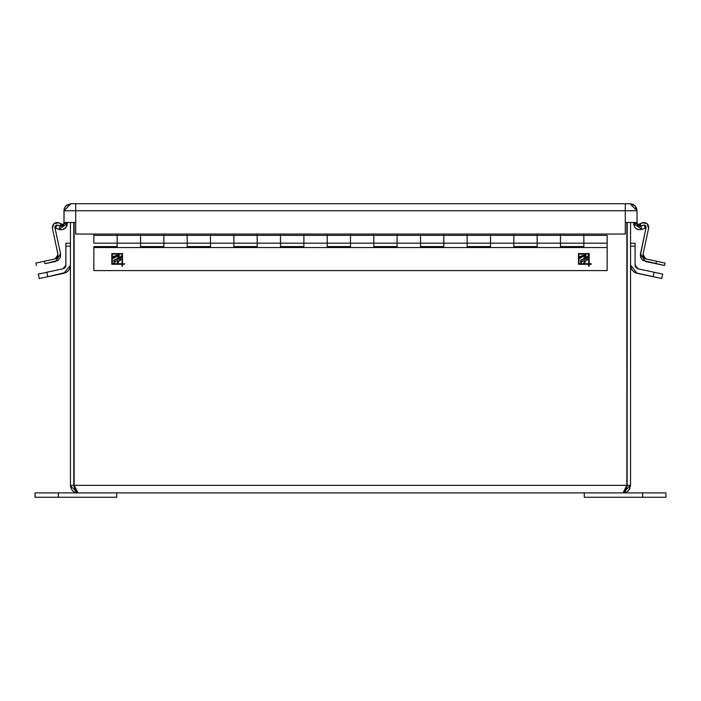 <?xml version="1.0" encoding="UTF-8"?>
<svg xmlns="http://www.w3.org/2000/svg" width="701" height="701" viewBox="0 0 701 701"><rect width="100%" height="100%" fill="white"/><g stroke="black" fill="none" stroke-linecap="round" stroke-linejoin="round"><path stroke-width="1.05" d="M645.735 225.976L644.824 225.231L645.735 225.976L646.077 227.685L640.355 255.208L641.371 258.722L643.08 260.483L664.513 265.53L665.047 263.015L656.469 261.193L665.047 263.015L664.513 265.53L655.934 263.699L656.469 261.193L655.934 263.699L645.341 261.455L640.486 253.981L646.077 227.685L644.193 225.056L645.332 225.538L644.245 225.065M644.105 225.047L643.08 225.214L644.105 225.047M642.983 255.97L643.518 257.32L643.001 254.516L648.591 228.219L646.962 223.558L642.072 222.848L640.101 223.689L641.1 226.055L640.346 226.37L641.1 226.055L640.101 223.689L637.437 224.819L643.325 222.515L646.962 223.558L645.858 222.883M646.962 223.558L648.425 225.661L647.838 224.513L648.591 228.219L643.001 254.516L645.875 258.941L656.469 261.193L645.875 258.941L643.518 257.32L645.183 258.722M35.953 263.015L55.125 258.941L35.953 263.015L36.487 265.53L35.953 263.015M58.928 222.848L63.563 224.819L60.899 223.689L59.9 226.055L60.654 226.37L59.9 226.055L60.899 223.689L57.675 222.515L55.142 222.883L53.162 224.513L52.409 228.219L54.038 223.558L58.928 222.848M45.066 263.699L44.531 261.193L45.066 263.699L57.92 260.483L60.198 257.626L60.514 253.981L55.659 261.455L45.066 263.699M63.309 225.415L63.966 223.619L60.207 226.248L56.816 225.021L60.207 226.248L59.059 229.411L55.668 228.175L56.816 225.021L55.668 228.175L59.874 229.639L62.389 229.656L65.798 227.676L67.322 223.619L63.966 223.619L63.966 222.454L63.738 224.732L62.713 225.95M58.017 255.97L57.482 257.32L57.999 254.516L52.409 228.219L57.999 254.516L55.125 258.941L56.466 258.362L55.125 258.941M57.92 225.214L59.9 226.055L57.92 225.214M54.88 227.098L60.514 253.981L54.923 227.685L55.265 225.976L56.807 225.056L54.923 227.685L54.993 226.511M57.482 257.32L56.466 258.362L57.482 257.32M60.645 255.208L60.198 257.618L60.645 255.208M52.312 226.931L52.409 228.219L53.162 224.513M54.038 223.558L55.142 222.883L54.038 223.558M55.668 225.538L56.807 225.056M637.437 224.819L637.691 225.415L637.437 224.819M641.1 226.055L643.08 225.214L641.1 226.055M643.185 256.671L643.518 257.32L643.185 256.671M640.355 255.208L640.802 257.626M642.922 255.243L643.001 254.516M648.591 228.219L648.688 226.931M646.12 227.098L646.077 227.685M635.106 246.156L635.106 265.197L635.106 243.265L635.106 246.156L630.576 246.156L635.106 246.156M635.106 243.265L630.576 243.265L635.106 243.265M638.059 268.851L654.112 272.26L638.059 268.851L635.106 265.197L635.938 267.545M654.112 272.26L662.69 274.082L654.112 272.26L653.174 276.685L654.112 272.26M635.781 272.873L637.121 273.276L630.576 265.197L631.049 267.957L632.416 270.393L634.519 272.242L637.121 273.276L661.753 278.516L662.69 274.082L661.753 278.516L635.781 272.873L633.389 271.41L631.627 269.237M636.885 268.378L637.454 268.667L636.885 268.378M631.049 267.957L630.576 265.197M635.159 265.837L635.316 266.441L635.159 265.837M627.106 486.328L627.22 222.454L627.158 486.065M74.104 486.967L73.78 222.454L73.78 485.364L70.424 485.364L70.424 222.454L70.424 485.364L73.78 485.364L74.236 487.256M626.79 487.204L627.036 486.573M630.567 485.837L630.576 485.364L627.22 485.364L630.576 485.364L630.576 222.454L630.576 485.364L623.023 492.917L626.887 485.364L626.887 222.454L626.887 485.364L74.113 485.364L74.113 222.454L74.113 485.364L77.977 492.917L70.442 485.854M74.113 485.364L75.331 490.858L76.575 492.4L77.977 492.917L623.023 492.917L624.416 492.785L623.023 492.917L624.425 492.4L625.669 490.866L626.887 485.364L74.113 485.364M630.576 485.364L629.183 489.736L627.044 491.76L624.416 492.785M629.183 489.736L628.815 490.218M629.673 488.939L629.936 488.413M628.201 490.866L627.71 491.287M625.774 492.4L625.169 492.61M626.466 492.093L627.053 491.752M76.488 492.768L75.857 492.619M75.226 492.4L74.543 492.093M72.764 490.831L73.29 491.287M73.947 491.752L72.221 490.253M71.817 489.736L71.248 488.79M71.064 488.413L70.424 485.364M623.023 492.917L77.977 492.917M35.05 492.917L116.716 492.917L116.716 497.263L58.385 497.263L58.385 492.917L35.05 492.917L35.05 497.263L58.385 497.263L58.385 492.917L116.716 492.917L116.716 497.263L35.05 497.263L35.05 492.917M65.841 265.837L65.894 246.156L65.894 265.197L62.941 268.851L64.623 268.01M70.302 266.599L70.424 265.197L69.951 267.957L70.424 265.197L63.879 273.276L66.472 272.242L47.826 276.685L46.888 272.26L62.941 268.851L38.31 274.082L46.888 272.26L47.826 276.685L63.879 273.276M69.951 267.957L68.584 270.393L66.481 272.242M584.283 492.917L665.95 492.917L642.615 492.917L642.615 497.263L665.95 497.263L665.95 492.917L665.95 497.263L584.283 497.263L584.283 492.917L584.283 497.263L642.615 497.263L642.615 492.917L584.283 492.917M65.894 246.156L65.894 243.265L65.894 246.156L70.424 246.156L65.894 246.156M70.424 243.265L65.894 243.265L70.424 243.265M68.584 270.393L67.611 271.41L68.584 270.393M39.247 278.516L38.31 274.082L39.247 278.516L47.826 276.685L39.247 278.516M65.684 266.441L65.062 267.545M64.115 268.378L62.941 268.851M56.895 225.047L57.351 225.056M57.675 222.515L56.387 222.524M55.817 258.722L57.018 257.898M66.017 205.787L67.068 204.929L65.14 206.856L64.098 209.38L63.966 222.454L63.966 210.738L75.726 210.738L75.726 203.737L70.967 203.737L63.966 210.738L63.966 222.454L75.726 222.454L75.726 210.738L63.966 210.738L64.501 208.066L66.017 205.796L70.967 203.737L630.033 203.737L634.983 205.796L637.034 210.738L625.274 210.738L625.274 222.454L637.034 222.454L637.682 225.407M640.355 226.37L644.184 225.021L640.793 226.248L641.941 229.411L645.332 228.175L644.184 225.021L645.332 228.175L641.941 229.411L640.793 226.248L637.034 223.619L637.095 224.189L637.034 223.619L633.678 223.619L633.678 222.454L634.58 226.835L636.298 228.666L639.032 229.726L641.941 229.411L633.678 223.619L633.818 224.96M638.173 225.871L637.761 225.503M640.793 226.248L638.786 226.213M637.603 225.31L638.515 226.09M63.879 224.302L63.73 224.741M62.818 225.88L60.207 226.248L60.645 226.37L60.207 226.248L59.059 229.411L60.584 229.753M633.678 223.891L634.186 226.09M634.589 226.844L634.282 226.283M635.658 228.149L635.237 227.72M636.841 229.008L636.298 228.666M63.966 210.738L63.966 222.454L75.726 222.454L75.734 203.737L75.734 234.029L625.266 234.029L625.266 203.737L75.734 203.737L75.734 210.738L625.266 210.738L625.266 234.029L75.734 234.029L75.734 210.738L625.266 210.738L625.274 203.737L625.274 210.738L637.034 210.738L637.034 222.454L637.034 210.738L637.034 222.454L637.034 210.738L630.033 203.737L625.274 203.737L625.274 222.454L637.034 222.454L637.113 224.285L637.034 223.619L633.678 223.619M637.113 224.285L637.524 225.196M59.059 229.411L67.322 223.619L67.322 222.454L67.322 223.619L63.966 223.619M66.858 225.967L67.182 224.96M65.342 228.149L64.843 228.561M63.16 229.446L62.003 229.726M61.697 229.753L60.759 229.77M64.045 229.069L63.099 229.472M66.788 226.143L66.534 226.642M636.929 229.052L637.595 229.358M63.993 229.096L63.344 229.376M630.041 203.737L632.714 204.271L634.975 205.787L636.499 208.066L637.034 210.738L636.499 208.066L634.983 205.796L632.723 204.28L630.033 203.737M67.077 204.92L70.959 203.737L67.068 204.929M93.846 243.194L117.181 243.194L117.181 235.405L93.846 235.405L93.846 243.194L93.846 235.405L117.181 235.405L117.181 243.194L93.846 243.194M560.485 243.194L583.819 243.194L583.819 235.405L560.485 235.405L560.485 243.194L560.485 235.405L560.485 243.194L560.485 235.405L583.819 235.405L583.819 243.194L537.159 243.194L537.159 235.405L513.824 235.405L513.824 243.194L537.159 243.194L513.824 243.194L513.824 235.405L513.824 243.194L513.824 235.405L537.159 235.405L537.159 243.194L560.485 243.194L560.485 246.577L583.819 246.577L560.485 246.577L560.485 243.194M467.164 246.577L490.49 246.577L467.164 246.577L467.164 243.194L490.49 243.194L490.49 235.405L467.164 235.405L467.164 243.194L467.164 235.405L467.164 243.194L467.164 235.405L490.49 235.405L490.49 243.194L443.829 243.194L443.829 235.405L420.495 235.405L420.495 243.194L443.829 243.194L420.495 243.194L420.495 235.405L420.495 243.194L420.495 235.405L443.829 235.405L443.829 243.194L467.164 243.194L467.164 246.577L490.49 246.577L490.49 243.194L513.824 243.194L490.49 243.194L490.49 235.405L490.49 243.194M373.835 246.577L397.16 246.577L373.835 246.577L373.835 243.194L397.16 243.194L397.16 235.405L373.835 235.405L373.835 243.194L373.835 235.405L373.835 243.194L373.835 235.405L397.16 235.405L397.16 243.194L350.5 243.194L350.5 235.405L327.165 235.405L327.165 243.194L350.5 243.194L327.165 243.194L327.165 235.405L327.165 243.194L327.165 235.405L350.5 235.405L350.5 243.194L373.835 243.194L373.835 246.577L397.16 246.577L397.16 243.194L420.495 243.194L397.16 243.194L397.16 235.405L397.16 243.194M280.505 246.577L303.84 246.577L280.505 246.577L280.505 243.194L303.84 243.194L303.84 235.405L280.505 235.405L280.505 243.194L280.505 235.405L280.505 243.194L280.505 235.405L303.84 235.405L303.84 243.194L257.171 243.194L257.171 235.405L233.836 235.405L233.836 243.194L257.171 243.194L233.836 243.194L233.836 235.405L233.836 243.194L233.836 235.405L257.171 235.405L257.171 243.194L280.505 243.194L280.505 246.577L303.84 246.577L303.84 243.194L327.165 243.194L303.84 243.194L303.84 235.405L303.84 243.194M187.176 246.577L210.51 246.577L187.176 246.577L187.176 243.194L210.51 243.194L210.51 235.405L187.176 235.405L187.176 243.194L187.176 235.405L187.176 243.194L187.176 235.405L210.51 235.405L210.51 243.194L163.841 243.194L163.841 235.405L140.515 235.405L140.515 243.194L163.841 243.194L140.515 243.194L140.515 235.405L140.515 243.194L140.515 235.405L163.841 235.405L163.841 243.194L187.176 243.194L187.176 246.577L210.51 246.577L210.51 243.194L233.836 243.194L210.51 243.194L210.51 235.405L210.51 243.194M140.515 234.029L140.515 235.405L140.515 234.029M163.841 234.029L163.841 243.194L163.841 235.405L187.176 235.405L187.176 234.029L187.176 235.405L163.841 235.405M210.51 234.029L210.51 235.405L233.836 235.405L233.836 234.029L233.836 235.405L210.51 235.405M257.171 234.029L257.171 243.194L257.171 235.405L280.505 235.405L280.505 234.029L280.505 235.405L257.171 235.405M303.84 234.029L303.84 235.405L327.165 235.405L327.165 234.029L327.165 235.405L303.84 235.405M350.5 234.029L350.5 243.194L350.5 235.405L373.835 235.405L373.835 234.029L373.835 235.405L350.5 235.405M397.16 234.029L397.16 235.405L420.495 235.405L420.495 234.029L420.495 235.405L397.16 235.405M443.829 234.029L443.829 243.194L443.829 235.405L467.164 235.405L467.164 234.029L467.164 235.405L443.829 235.405M490.49 234.029L490.49 235.405L513.824 235.405L513.824 234.029L513.824 235.405L490.49 235.405M537.159 234.029L537.159 243.194L537.159 235.405L560.485 235.405L560.485 234.029L560.485 235.405L537.159 235.405M583.819 234.029L583.819 243.194L607.154 243.194L607.154 235.405L583.819 235.405L607.154 235.405L607.154 243.194L583.819 243.194L583.819 235.405M117.181 234.029L117.181 243.194L140.515 243.194L117.181 243.194L117.181 235.405L140.515 235.405L117.181 235.405M93.846 235.405L93.846 234.029L93.846 235.405M585.685 255.103L579.639 256.864L579.596 258.494L581.366 257.486M579.797 258.432L581.506 257.083M582.662 256.627L584.634 256.058M583.057 256.487L584.608 256.058M581.348 257.153L584.923 256.049M584.906 256.049L585.282 256.689M585.361 256.54L584.389 257.863M584.757 257.416L583.407 258.941L585.379 256.426L584.809 256.04L585.379 256.426L582.803 259.572L583.407 258.941L581.024 259.878L580.358 260.781L581.076 261.166M582.803 259.572L581.208 259.913M580.822 261.149L581.427 261.149L580.568 262.533L581.111 262.989M581.085 261.666L580.665 262.288M581.269 262.77L581.672 262.156M580.621 262.875L583.153 260.886M583.013 260.903L584.599 260.711L583.968 262.288M584.406 261.087L584.003 262.121M583.582 260.825L582.487 260.991L584.599 260.711L584.038 262.928L584.976 262.56M584.923 262.603L584.993 262.148M585.142 261.342L584.949 261.832M584.231 262.945L585.081 262.367L585.353 260.974M584.941 261.85L585.528 260.667L586.658 260.719L587.71 259.3L586.413 259.133L588.297 256.364M587.718 257.249L588.367 255.909L587.666 256.312M588.314 256.303L588.305 255.681M587.052 257.127L586.194 258.336M586.387 258.056L585.633 259.151L583.898 259.335L586.159 256.058L585.151 255.041L582.619 255.479M586.273 258.222L585.931 258.713M585.747 258.984L584.818 259.23L585.633 259.151L588.043 255.83M584.739 258.397L585.072 258.021M585.098 257.986L586.027 256.627M585.931 256.838L585.642 257.311M583.696 255.208L580.717 256.207M583.118 255.339L582.198 255.611M581.585 255.839L579.999 256.592M119.047 255.103L113.001 256.864L112.957 258.494L114.465 257.442M112.957 258.494L117.987 256.058M118.066 256.049L118.644 256.689M117.908 256.067L115.043 257.013L118.285 256.049M118.714 256.54L117.742 257.863M118.101 257.442L116.164 259.572L116.769 258.941L114.386 259.878L113.711 260.781L114.438 261.166M116.164 259.572L114.561 259.913M114.517 259.896L114.044 260.045M113.904 260.211L113.728 260.632M114.175 261.149L114.789 261.149L113.93 262.533L114.465 262.989M114.219 261.999L114.508 261.569M114.561 261.491L114.026 262.288M113.991 262.34L114.298 263.068L115.849 260.991L115.025 262.156M114.631 262.77L115.227 261.859M115.095 262.06L115.341 261.683M115.271 261.788L115.849 260.991L117.961 260.711L117.321 262.288M117.304 262.446L117.961 260.711L116.936 260.825M117.768 261.087L117.365 262.121M117.312 262.367L117.453 262.945L118.329 262.56M118.285 262.603L118.346 262.148M118.504 261.342L118.303 261.832M117.584 262.945L118.434 262.367L118.627 261.114M118.303 261.85L118.89 260.667L119.538 260.676M119.459 260.676L121.071 259.3L120.099 259.151M120.747 259.239L120.011 260.719L121.071 259.3L119.775 259.133L121.466 256.671M121.08 257.249L121.729 255.909L121.019 256.312M121.404 256.759L121.65 256.373M121.676 256.303L121.659 255.681M120.414 257.127L119.556 258.336M119.748 258.056L118.995 259.151L117.26 259.335L119.52 256.058L118.504 255.041L115.98 255.479M119.109 258.984L118.224 259.221M116.48 255.339L114.946 255.839M117.049 255.208L114.079 256.207M115.56 255.611L113.352 256.592M584.546 256.067L584.003 256.189M587.394 259.239L586.658 260.719L587.71 259.3L586.413 259.133L587.228 257.942L586.816 258.538M586.746 258.643L586.413 259.133M580.568 256.277L580.086 256.54M580.901 256.128L581.331 255.944M579.473 257.118L579.263 257.872M121.396 255.83L118.995 259.151L118.18 259.23M118.267 258.205L117.26 259.335L118.057 259.239M113.93 256.277L113.448 256.54M114.263 256.128L114.692 255.944M112.826 257.118L112.616 257.872M578.947 263.778L578.947 254.025L588.7 254.025L588.7 263.778L578.947 263.778L578.947 254.025L588.7 254.025L588.7 263.778L578.947 263.778M581.69 257.013L582.838 256.566M580.551 260.211L580.375 260.632M582.102 261.517L582.487 260.991M587.604 256.382L586.825 257.433M585.239 257.819L585.834 257.004M585.361 255.05L584.783 255.05M112.3 263.778L112.3 254.025L122.053 254.025L122.053 263.778L112.3 263.778L112.3 254.025L122.053 254.025L122.053 263.778L112.3 263.778M115.043 257.013L115.805 256.706M117.365 256.189L117.961 256.058M115.463 261.517L115.849 260.991M120.966 256.382L120.186 257.433M119.582 258.283L119.284 258.713M118.46 257.986L119.196 257.004M118.723 255.05L118.136 255.05M588.7 266.205L588.7 264.242L588.7 266.205L589.164 266.205L588.7 266.205L589.164 266.205L589.164 264.242L591.127 264.242L591.127 263.778L591.127 264.242L591.127 263.778L589.164 263.778L591.127 263.778M589.164 253.552L589.164 263.778L589.164 253.552L578.474 253.552L589.164 253.552L578.474 253.552L578.474 264.242L578.474 253.552L578.474 264.242L588.7 264.242L578.474 264.242M122.053 266.205L122.053 264.242L122.053 266.205L122.526 266.205L122.053 266.205L122.526 266.205L122.526 264.242L124.48 264.242L124.48 263.778L124.48 264.242L124.48 263.778L122.526 263.778L124.48 263.778M122.526 253.552L122.526 263.778L122.526 253.552L111.836 253.552L122.526 253.552L111.836 253.552L111.836 264.242L111.836 253.552L111.836 264.242L122.053 264.242L111.836 264.242M513.824 246.577L513.824 243.194L513.824 246.577L537.159 246.577L513.824 246.577L537.159 246.577L537.159 243.194M420.495 246.577L420.495 243.194L420.495 246.577L443.829 246.577L420.495 246.577L443.829 246.577L443.829 243.194M327.165 246.577L327.165 243.194L327.165 246.577L350.5 246.577L327.165 246.577L350.5 246.577L350.5 243.194M233.836 246.577L233.836 243.194L233.836 246.577L257.171 246.577L233.836 246.577L257.171 246.577L257.171 243.194M140.515 246.577L140.515 243.194L140.515 246.577L163.841 246.577L140.515 246.577L163.841 246.577L163.841 243.194M117.181 246.577L93.846 246.577L117.181 246.577L117.181 243.194M560.485 246.577L583.819 246.577L583.819 243.194M607.154 243.194L607.154 247.558L93.846 247.558L93.846 246.577L93.846 247.558L607.154 247.558L607.154 270.568L93.846 270.568L93.846 247.558L93.846 270.568L607.154 270.568L607.154 243.194M122.526 266.205L122.526 264.242L124.48 264.242M589.164 266.205L589.164 264.242L591.127 264.242"/></g></svg>
